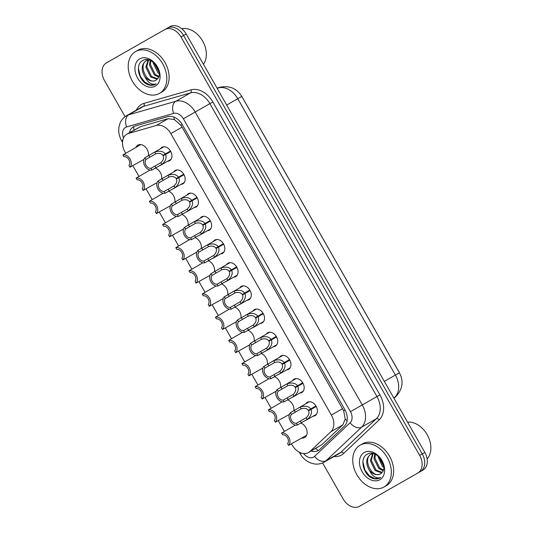 <?xml version="1.0" encoding="UTF-8"?>
<svg xmlns="http://www.w3.org/2000/svg" width="533" height="533" viewBox="0 0 533 533"><rect width="100%" height="100%" fill="white"/><g stroke="black" fill="none" stroke-linecap="round" stroke-linejoin="round"><path stroke-width="0.8" d="M305.942 403.661A7.709 5.59 60.3 0 1 307.394 402.275A7.709 5.59 60.3 0 1 316.069 406.206A7.709 5.59 60.3 0 1 315.036 415.667A7.709 5.59 60.3 0 1 313.104 416.213M292.724 380.482A7.709 5.59 60.3 0 1 294.176 379.096A7.709 5.59 60.3 0 1 302.851 383.02A7.709 5.59 60.3 0 1 301.811 392.488A7.709 5.59 60.3 0 1 299.886 393.034M279.505 357.303A7.709 5.59 60.3 0 1 280.951 355.917A7.709 5.59 60.3 0 1 289.626 359.842A7.709 5.59 60.3 0 1 288.593 369.309A7.709 5.59 60.3 0 1 286.661 369.855M266.28 334.124A7.709 5.59 60.3 0 1 267.733 332.739A7.709 5.59 60.3 0 1 276.407 336.663A7.709 5.59 60.3 0 1 275.368 346.13A7.709 5.59 60.3 0 1 273.442 346.677M253.062 310.946A7.709 5.59 60.3 0 1 254.514 309.56A7.709 5.59 60.3 0 1 263.182 313.484A7.709 5.59 60.3 0 1 262.149 322.951A7.709 5.59 60.3 0 1 260.217 323.498M239.837 287.76A7.709 5.59 60.3 0 1 241.289 286.381A7.709 5.59 60.3 0 1 249.964 290.305A7.709 5.59 60.3 0 1 248.924 299.773A7.709 5.59 60.3 0 1 246.999 300.312M226.618 264.581A7.709 5.59 60.3 0 1 228.071 263.202A7.709 5.59 60.3 0 1 236.745 267.126A7.709 5.59 60.3 0 1 235.706 276.594A7.709 5.59 60.3 0 1 233.774 277.133M213.393 241.402A7.709 5.59 60.3 0 1 214.846 240.023A7.709 5.59 60.3 0 1 223.52 243.947A7.709 5.59 60.3 0 1 222.481 253.408A7.709 5.59 60.3 0 1 220.555 253.955M200.175 218.224A7.709 5.59 60.3 0 1 201.627 216.844A7.709 5.59 60.3 0 1 210.302 220.769A7.709 5.59 60.3 0 1 209.262 230.229A7.709 5.59 60.3 0 1 207.337 230.776M186.956 195.045A7.709 5.59 60.3 0 1 188.402 193.666A7.709 5.59 60.3 0 1 197.077 197.59A7.709 5.59 60.3 0 1 196.044 207.051A7.709 5.59 60.3 0 1 194.112 207.597M173.731 171.866A7.709 5.59 60.3 0 1 175.184 170.487A7.709 5.59 60.3 0 1 183.858 174.411A7.709 5.59 60.3 0 1 182.819 183.872A7.709 5.59 60.3 0 1 180.894 184.418M160.513 148.687A7.709 5.59 60.3 0 1 161.959 147.301A7.709 5.59 60.3 0 1 170.633 151.232A7.709 5.59 60.3 0 1 169.601 160.693A7.709 5.59 60.3 0 1 167.668 161.239M300.812 423.055A8.202 5.95 60.3 0 1 306.835 430.071A8.202 5.95 60.3 0 1 304.649 437.52A8.202 5.95 60.3 0 1 301.725 438.066M287.593 399.87A8.202 5.95 60.3 0 1 293.803 410.756M274.375 376.691A8.202 5.95 60.3 0 1 280.578 387.578M261.15 353.512A8.202 5.95 60.3 0 1 267.359 364.399M247.932 330.333A8.202 5.95 60.3 0 1 254.134 341.22M234.707 307.155A8.202 5.95 60.3 0 1 240.916 318.041M221.488 283.976A8.202 5.95 60.3 0 1 227.698 294.862M208.263 260.797A8.202 5.95 60.3 0 1 214.473 271.677M195.045 237.618A8.202 5.95 60.3 0 1 201.254 248.498M181.826 214.439A8.202 5.95 60.3 0 1 188.029 225.319M168.601 191.26A8.202 5.95 60.3 0 1 174.811 202.14M155.383 168.082A8.202 5.95 60.3 0 1 161.586 178.961M135.908 147.361A8.202 5.95 60.3 0 1 137.867 145.123A8.202 5.95 60.3 0 1 145.389 147.028A8.202 5.95 60.3 0 1 148.367 155.783M291.438 443.762L292.244 445.182A14.451 10.48 -119.7 0 0 308.514 452.537L321.939 444.629L342.852 424.874L345.204 419.078L343.672 410.77L182.066 127.14L180.754 125.148L174.384 119.599L168.195 118.672L140.545 126.621L126.907 134.149A14.451 10.48 -119.7 0 0 124.962 151.892L125.768 153.311M308.514 452.537A14.451 10.48 -119.7 0 0 309.986 451.444L330.9 431.697A14.451 10.48 -119.7 0 0 331.373 415.04L170.813 133.563A14.451 10.48 -119.7 0 0 156.242 125.488L128.593 133.437A14.451 10.48 -119.7 0 0 126.907 134.149M393.867 398.124L394.766 397.272A16.856 11.426 -133.4 0 0 396.272 396.159C402.721 388.85 403.767 381.055 399.424 372.774L395.399 375.065L237.771 98.712L241.795 96.42L399.424 372.774A13.005 9.434 -119.7 0 0 398.864 371.708L242.468 97.526A13.005 9.434 -119.7 0 0 241.842 96.5M132.784 165.61L138.986 176.49M146.002 188.789L152.211 199.668M159.227 211.967L165.43 222.854M172.445 235.146L178.655 246.033M185.664 258.325L191.873 269.212M198.889 281.504L205.098 292.39M212.107 304.683L218.317 315.569M225.332 327.862L231.542 338.748M238.551 351.047L244.76 361.927M251.776 374.226L257.979 385.106M264.994 397.405L271.204 408.285M278.219 420.584L284.422 431.464M156.975 183.125A8.202 5.95 60.3 0 1 156.289 183.092M149.133 170.54A8.202 5.95 60.3 0 1 149.447 169.927M170.2 206.304A8.202 5.95 60.3 0 1 169.514 206.271M162.352 193.719A8.202 5.95 60.3 0 1 162.672 193.106M183.419 229.49A8.202 5.95 60.3 0 1 182.732 229.45M175.577 216.898A8.202 5.95 60.3 0 1 175.89 216.285M196.644 252.669A8.202 5.95 60.3 0 1 195.957 252.629M188.795 240.077A8.202 5.95 60.3 0 1 189.115 239.464M209.862 275.847A8.202 5.95 60.3 0 1 209.176 275.808M202.014 263.255A8.202 5.95 60.3 0 1 202.333 262.642M223.087 299.026A8.202 5.95 60.3 0 1 222.394 298.986M215.239 286.434A8.202 5.95 60.3 0 1 215.552 285.821M236.306 322.205A8.202 5.95 60.3 0 1 235.619 322.165M228.457 309.613A8.202 5.95 60.3 0 1 228.777 309.007M249.524 345.384A8.202 5.95 60.3 0 1 248.838 345.344M241.682 332.792A8.202 5.95 60.3 0 1 241.995 332.186M262.749 368.563A8.202 5.95 60.3 0 1 262.063 368.523M254.901 355.971A8.202 5.95 60.3 0 1 255.22 355.364M275.967 391.742A8.202 5.95 60.3 0 1 275.281 391.702M268.126 379.15A8.202 5.95 60.3 0 1 268.439 378.543M289.192 414.921A8.202 5.95 60.3 0 1 288.506 414.887M281.344 402.335A8.202 5.95 60.3 0 1 281.664 401.722M294.562 425.514A8.202 5.95 60.3 0 1 294.882 424.901M143.757 159.947A8.202 5.95 60.3 0 1 143.071 159.913M109.052 61.368L167.322 28.129A14.451 10.48 60.3 0 1 183.585 35.484L422.243 453.889A14.451 10.48 60.3 0 1 420.297 471.632L362.02 504.871M125.088 116.66L104.515 80.59A14.451 10.48 60.3 0 1 106.46 62.847L169.914 26.65A14.451 10.48 60.3 0 1 186.177 34.005L424.834 452.41A14.451 10.48 60.3 0 1 422.889 470.153L359.429 506.35A14.451 10.48 60.3 0 1 343.165 498.995L322.592 462.924M311.132 451.045A14.451 10.48 -119.7 0 0 318.288 450.518A14.451 10.48 -119.7 0 0 319.76 449.426L344.331 426.22A14.451 10.48 -119.7 0 0 344.804 409.564L182.319 124.702A14.451 10.48 -119.7 0 0 167.742 116.634L135.262 125.968A14.451 10.48 -119.7 0 0 133.57 126.681A14.451 10.48 -119.7 0 0 129.446 132.697M303.623 453.53A9.634 6.989 -119.7 0 0 313.584 457.087A9.634 6.989 -119.7 0 0 314.563 456.355L350.114 422.782A9.634 6.989 -119.7 0 0 350.434 411.676L183.365 118.779A9.634 6.989 -119.7 0 0 173.651 113.402L126.654 126.914A9.634 6.529 -106 0 1 128.766 114.782L175.763 101.277A19.268 13.978 60.3 0 1 195.198 112.03L362.26 404.933A19.268 13.978 60.3 0 1 361.634 427.133L326.083 460.712A19.268 13.978 60.3 0 1 324.117 462.171L338.808 453.79A19.268 13.978 -119.7 0 0 340.767 452.33L376.318 418.758A19.268 13.978 -119.7 0 0 376.951 396.552L209.889 103.655A19.268 13.978 -119.7 0 0 190.454 92.895L143.457 106.407A19.268 13.978 -119.7 0 0 141.198 107.353L126.514 115.734A19.268 13.978 60.3 0 1 128.766 114.782L143.457 106.407A2.405 1.632 74 0 0 143.983 103.375L190.981 89.864A21.673 15.724 60.3 0 1 212.84 101.97L379.909 394.866A21.673 15.724 60.3 0 1 379.196 419.844L343.645 453.423A21.673 15.724 60.3 0 1 333.991 456.534M164.73 29.608A14.451 10.48 60.3 0 1 180.993 36.964L419.644 455.369A14.451 10.48 60.3 0 1 417.705 473.111M167.322 28.129A14.451 10.48 60.3 0 1 183.585 35.484L422.243 453.889A14.451 10.48 60.3 0 1 420.297 471.632M140.792 144.576L122.923 154.936A7.222 5.243 -119.7 0 1 130.065 159.007A7.222 5.243 -119.7 0 1 129.939 167.229L143.91 159.434M122.923 154.936L123.903 156.655A5.297 3.844 60.3 0 1 128.853 159.7A5.297 3.844 60.3 0 1 128.953 165.51L129.939 167.229M170.787 151.505L165.59 154.47C166.869 157.875 165.596 161.206 161.766 164.457L151.958 170.034A7.222 5.243 -119.7 0 1 144.809 165.956A7.222 5.243 -119.7 0 1 144.943 157.735L163.891 146.762M159.933 165.65L171.053 159.314M170.52 151.032L162.951 155.343C161.412 153.377 159.001 152.878 155.716 153.85L145.922 159.46A5.297 3.844 60.3 0 0 146.022 165.27A5.297 3.844 60.3 0 0 150.972 168.308L160.786 162.738C163.291 160.406 164.091 158.074 163.185 155.749L170.747 151.432M162.951 155.343L170.473 150.959M165.59 154.47L163.185 155.749M152.778 153.098L154.737 152.132C159.487 150.493 162.998 151.092 165.277 153.924M144.943 157.735L145.922 159.46M150.972 168.308L151.958 170.034M149.973 170.06L136.142 178.115A7.222 5.243 -119.7 0 1 143.29 182.186A7.222 5.243 -119.7 0 1 143.157 190.414L157.128 182.612M136.142 178.115L137.128 179.834A5.297 3.844 60.3 0 1 142.071 182.879A5.297 3.844 60.3 0 1 142.178 188.689L143.157 190.414M163.191 193.239L149.367 201.294A7.222 5.243 -119.7 0 1 156.509 205.365A7.222 5.243 -119.7 0 1 156.376 213.593L170.353 205.791M149.367 201.294L150.346 203.02A5.297 3.844 60.3 0 1 155.296 206.058A5.297 3.844 60.3 0 1 155.396 211.868L156.376 213.593M176.416 216.418L162.585 224.473A7.222 5.243 -119.7 0 1 169.734 228.55A7.222 5.243 -119.7 0 1 169.601 236.772L183.572 228.97M162.585 224.473L163.571 226.199A5.297 3.844 60.3 0 1 168.515 229.237A5.297 3.844 60.3 0 1 168.615 235.046L169.601 236.772M189.635 239.597L175.81 247.652A7.222 5.243 -119.7 0 1 182.952 251.729A7.222 5.243 -119.7 0 1 182.819 259.951L196.797 252.149M175.81 247.652L176.789 249.377A5.297 3.844 60.3 0 1 181.74 252.422A5.297 3.844 60.3 0 1 181.84 258.225L182.819 259.951M184.012 174.684L178.808 177.649C180.087 181.053 178.815 184.385 174.984 187.636L165.177 193.213A7.222 5.243 -119.7 0 1 158.035 189.142A7.222 5.243 -119.7 0 1 158.161 180.914L177.109 169.94M173.158 188.829L184.271 182.493M183.738 174.211L176.176 178.522C174.637 176.556 172.219 176.057 168.934 177.029L159.147 182.639A5.297 3.844 60.3 0 0 159.247 188.449A5.297 3.844 60.3 0 0 164.197 191.487L174.005 185.917C176.516 183.585 177.316 181.253 176.403 178.928L183.972 174.611M176.176 178.522L183.698 174.138M178.808 177.649L176.403 178.928M165.996 176.276L167.955 175.31C172.705 173.671 176.216 174.271 178.495 177.103M158.161 180.914L159.147 182.639M164.197 191.487L165.177 193.213M197.23 197.863L192.033 200.828C193.312 204.232 192.033 207.564 188.209 210.815L178.395 216.391A7.222 5.243 -119.7 0 1 171.253 212.321A7.222 5.243 -119.7 0 1 171.386 204.092L190.334 193.119M186.377 212.007L197.49 205.671M196.963 197.39L189.395 201.701C187.856 199.735 185.444 199.235 182.159 200.208L172.366 205.818A5.297 3.844 60.3 0 0 172.465 211.628A5.297 3.844 60.3 0 0 177.416 214.672L187.23 209.096C189.735 206.764 190.534 204.432 189.628 202.107L197.19 197.79M189.395 201.701L196.917 197.317M192.033 200.828L189.628 202.107M179.215 199.455L181.18 198.489C185.924 196.85 189.442 197.45 191.72 200.281M171.386 204.092L172.366 205.818M177.416 214.672L178.395 216.391M210.455 221.042L205.252 224.007C206.531 227.411 205.258 230.742 201.427 233.994L191.62 239.57A7.222 5.243 -119.7 0 1 184.478 235.499A7.222 5.243 -119.7 0 1 184.605 227.278L203.553 216.298M199.602 235.186L210.715 228.85M210.182 220.569L202.62 224.886C201.074 222.914 198.662 222.414 195.378 223.387L185.591 228.997A5.297 3.844 60.3 0 0 185.691 234.806A5.297 3.844 60.3 0 0 190.641 237.851L200.448 232.281C202.96 229.943 203.759 227.611 202.846 225.286L210.415 220.968M202.62 224.886L210.142 220.495M205.252 224.007L202.846 225.286M192.44 222.634L194.398 221.668C199.149 220.029 202.66 220.629 204.939 223.46M184.605 227.278L185.591 228.997M190.641 237.851L191.62 239.57M159.447 93.395A24.085 17.469 60.3 0 1 132.337 81.129A24.085 17.469 60.3 0 1 135.582 51.554L137.887 50.242A24.085 17.469 60.3 0 1 164.997 62.508A24.085 17.469 60.3 0 1 161.752 92.082L159.447 93.395A24.085 17.469 60.3 0 0 162.692 63.82A24.085 17.469 60.3 0 0 135.582 51.554M147.974 59.789L146.948 60.262C137.161 65.079 148.001 85.5 155.909 80.223M148.654 59.929L146.035 60.782L146.948 60.262M148.221 59.836L145.842 67.165L150.626 76.972L157.155 79.21A10.887 7.902 60.3 0 1 155.789 80.29A10.887 7.902 60.3 0 1 144.756 76.565C140.945 69.836 141.372 64.573 146.035 60.782M148.6 59.916L146.755 66.645L151.539 76.446L157.581 78.764M150.806 60.702L150.413 64.553L155.196 74.36L158.827 76.426M150.166 60.422L149.5 65.079L154.284 74.886L158.581 77.112M154.11 62.934L159.147 72.521M153.131 62.121L153.158 62.994L157.941 72.794L159.214 73.754M157.155 79.21C164.497 72.894 151.632 55.032 143.024 60.422C134.503 64.007 138.687 81.356 148.021 84.68C150.792 85.633 153.264 85.507 155.449 84.301L156.169 83.834L155.469 84.081C151.272 84.874 147.701 82.368 144.756 76.565M139.733 58.837A15.704 11.393 60.3 0 1 157.408 66.832A15.704 11.393 60.3 0 1 155.296 86.119A15.704 11.393 60.3 0 1 137.621 78.124A15.704 11.393 60.3 0 1 139.733 58.837M181.72 28.695A21.673 15.724 60.3 0 1 202.194 40.261A21.673 15.724 60.3 0 1 203.446 64.286M138.36 68.064L140.426 76.519L144.836 82.175L150.373 84.994L155.476 84.287M383.973 487.029A24.085 17.469 60.3 0 1 356.863 474.763A24.085 17.469 60.3 0 1 360.108 445.188L362.413 443.876A24.085 17.469 60.3 0 1 389.516 456.141A24.085 17.469 60.3 0 1 386.278 485.716L383.973 487.029A24.085 17.469 60.3 0 0 387.211 457.454A24.085 17.469 60.3 0 0 360.108 445.188M372.5 453.416L371.474 453.896C361.687 458.713 372.527 479.134 380.435 473.857M373.18 453.563L370.562 454.416L371.474 453.896M372.747 453.463L370.362 460.798L375.152 470.599L381.681 472.844A10.887 7.902 60.3 0 1 380.315 473.924A10.887 7.902 60.3 0 1 369.282 470.199C365.471 463.47 365.898 458.207 370.562 454.416M373.127 453.55L371.281 460.272L376.065 470.079L382.108 472.398M375.325 454.336L374.939 458.187L379.723 467.994L383.354 470.059M374.692 454.049L374.019 458.706L378.81 468.514L383.107 470.746M378.637 456.568L383.673 466.148M377.65 455.755L382.467 466.428L383.733 467.388M381.681 472.844C389.017 466.528 376.151 448.666 367.543 454.056C359.029 457.64 363.213 474.99 372.54 478.314C375.312 479.267 377.79 479.14 379.976 477.928L380.689 477.468L379.996 477.715C375.792 478.507 372.221 476.002 369.282 470.199M364.259 452.464A15.704 11.393 60.3 0 1 381.934 460.465A15.704 11.393 60.3 0 1 379.822 479.753A15.704 11.393 60.3 0 1 362.14 471.752A15.704 11.393 60.3 0 1 364.259 452.464M407.565 422.136A21.673 15.724 60.3 0 1 427.599 435.441A21.673 15.724 60.3 0 1 427.133 458.953M362.886 461.698L364.952 470.153L369.362 475.809L374.892 478.627L379.996 477.914M202.86 262.776L189.028 270.831A7.222 5.243 -119.7 0 1 196.171 274.908A7.222 5.243 -119.7 0 1 196.044 283.13L210.015 275.328M189.028 270.831L190.008 272.556A5.297 3.844 60.3 0 1 194.958 275.601A5.297 3.844 60.3 0 1 195.058 281.404L196.044 283.13M216.078 285.954L202.254 294.009A7.222 5.243 -119.7 0 1 209.396 298.087A7.222 5.243 -119.7 0 1 209.262 306.308L223.24 298.507M202.254 294.009L203.233 295.735A5.297 3.844 60.3 0 1 208.183 298.78A5.297 3.844 60.3 0 1 208.283 304.59L209.262 306.308M229.303 309.133L215.472 317.195A7.222 5.243 -119.7 0 1 222.614 321.266A7.222 5.243 -119.7 0 1 222.488 329.487L236.459 321.685M215.472 317.195L216.451 318.914A5.297 3.844 60.3 0 1 221.402 321.959A5.297 3.844 60.3 0 1 221.501 327.768L222.488 329.487M223.673 244.221L218.477 247.192C219.756 250.59 218.477 253.921 214.652 257.173L204.839 262.749A7.222 5.243 -119.7 0 1 197.696 258.678A7.222 5.243 -119.7 0 1 197.83 250.457L216.778 239.477M212.82 258.372L223.933 252.029M223.407 243.748L215.838 248.065C214.299 246.093 211.887 245.593 208.596 246.566L198.809 252.176A5.297 3.844 60.3 0 0 198.909 257.985A5.297 3.844 60.3 0 0 203.859 261.03L213.673 255.46C216.178 253.122 216.978 250.79 216.065 248.465L223.633 244.147M215.838 248.065L223.36 243.674M218.477 247.192L216.065 248.465M205.658 245.82L207.623 244.847C212.367 243.208 215.885 243.808 218.164 246.639M197.83 250.457L198.809 252.176M203.859 261.03L204.839 262.749M236.892 267.399L231.695 270.371C232.974 273.775 231.702 277.1 227.871 280.351L218.064 285.928A7.222 5.243 -119.7 0 1 210.915 281.857A7.222 5.243 -119.7 0 1 211.048 273.636L229.996 262.656M226.039 281.551L237.158 275.208M236.625 266.926L229.063 271.244C227.518 269.272 225.106 268.772 221.821 269.745L212.034 275.354A5.297 3.844 60.3 0 0 212.134 281.164A5.297 3.844 60.3 0 0 217.078 284.209L226.891 278.639C229.403 276.301 230.196 273.969 229.29 271.643L236.852 267.326M229.063 271.244L236.585 266.853M231.695 270.371L229.29 271.643M218.883 268.998L220.842 268.026C225.592 266.387 229.103 266.986 231.382 269.818M211.048 273.636L212.034 275.354M217.078 284.209L218.064 285.928M250.117 290.585L244.914 293.55C246.193 296.954 244.92 300.279 241.096 303.53L231.282 309.107A7.222 5.243 -119.7 0 1 224.14 305.036A7.222 5.243 -119.7 0 1 224.273 296.814L243.221 285.835M239.264 304.729L250.377 298.387M249.85 290.105L242.282 294.423C240.743 292.45 238.331 291.957 235.04 292.923L225.252 298.533A5.297 3.844 60.3 0 0 225.352 304.343A5.297 3.844 60.3 0 0 230.303 307.388L240.117 301.818C242.622 299.479 243.421 297.154 242.508 294.822L250.077 290.505M242.282 294.423L249.804 290.032M244.914 293.55L242.508 294.822M232.102 292.177L234.06 291.211C238.811 289.566 242.328 290.165 244.607 293.003M224.273 296.814L225.252 298.533M230.303 307.388L231.282 309.107M242.522 332.312L228.69 340.374A7.222 5.243 -119.7 0 1 235.839 344.445A7.222 5.243 -119.7 0 1 235.706 352.666L249.684 344.864M228.69 340.374L229.676 342.093A5.297 3.844 60.3 0 1 234.627 345.137A5.297 3.844 60.3 0 1 234.727 350.947L235.706 352.666M255.74 355.491L241.915 363.553A7.222 5.243 -119.7 0 1 249.058 367.623A7.222 5.243 -119.7 0 1 248.931 375.845L262.902 368.043M241.915 363.553L242.895 365.272A5.297 3.844 60.3 0 1 247.845 368.316A5.297 3.844 60.3 0 1 247.945 374.126L248.931 375.845M268.965 378.67L255.134 386.731A7.222 5.243 -119.7 0 1 262.283 390.802A7.222 5.243 -119.7 0 1 262.149 399.024L276.121 391.222M255.134 386.731L256.12 388.45A5.297 3.844 60.3 0 1 261.063 391.495A5.297 3.844 60.3 0 1 261.17 397.305L262.149 399.024M282.184 401.855L268.359 409.91A7.222 5.243 -119.7 0 1 275.501 413.981A7.222 5.243 -119.7 0 1 275.368 422.203L289.346 414.408M268.359 409.91L269.338 411.629A5.297 3.844 60.3 0 1 274.288 414.674A5.297 3.844 60.3 0 1 274.388 420.484L275.368 422.203M295.409 425.034L281.577 433.089A7.222 5.243 -119.7 0 1 288.719 437.16A7.222 5.243 -119.7 0 1 288.593 445.388L306.608 435.281M281.577 433.089L282.563 434.808A5.297 3.844 60.3 0 1 287.507 437.853A5.297 3.844 60.3 0 1 287.607 443.663L288.593 445.388M263.335 313.764L258.139 316.729C259.418 320.133 258.145 323.458 254.314 326.709L244.507 332.286A7.222 5.243 -119.7 0 1 237.358 328.215A7.222 5.243 -119.7 0 1 237.491 319.993L256.44 309.013M252.482 327.908L263.602 321.566M263.069 313.284L255.5 317.601C253.961 315.636 251.549 315.136 248.265 316.102L238.471 321.712A5.297 3.844 60.3 0 0 238.577 327.522A5.297 3.844 60.3 0 0 243.521 330.567L253.335 324.997C255.84 322.658 256.639 320.333 255.733 318.001L263.295 313.684M255.5 317.601L263.022 313.211M258.139 316.729L255.733 318.001M245.327 315.356L247.285 314.39C252.036 312.751 255.547 313.344 257.825 316.182M237.491 319.993L238.471 321.712M243.521 330.567L244.507 332.286M276.56 336.943L271.357 339.907C272.636 343.312 271.364 346.637 267.533 349.895L257.725 355.471A7.222 5.243 -119.7 0 1 250.583 351.394A7.222 5.243 -119.7 0 1 250.71 343.172L269.658 332.192M265.707 351.087L276.82 344.744M276.287 336.463L268.725 340.78C267.186 338.815 264.768 338.315 261.483 339.281L251.696 344.891A5.297 3.844 60.3 0 0 251.796 350.701A5.297 3.844 60.3 0 0 256.746 353.745L266.553 348.176C269.065 345.844 269.865 343.512 268.952 341.18L276.52 336.869M268.725 340.78L276.247 336.396M271.357 339.907L268.952 341.18M258.545 338.535L260.504 337.569C265.254 335.93 268.765 336.523 271.044 339.361M250.71 343.172L251.696 344.891M256.746 353.745L257.725 355.471M289.779 360.121L284.582 363.086C285.861 366.491 284.582 369.815 280.758 373.073L270.951 378.65A7.222 5.243 -119.7 0 1 263.802 374.572A7.222 5.243 -119.7 0 1 263.935 366.351L282.883 355.371M278.926 374.266L290.039 367.923M289.512 359.642L281.944 363.959C280.405 361.994 277.993 361.494 274.708 362.46L264.914 368.07A5.297 3.844 60.3 0 0 265.014 373.88A5.297 3.844 60.3 0 0 269.964 376.924L279.778 371.354C282.283 369.023 283.083 366.691 282.177 364.359L289.739 360.048M281.944 363.959L289.466 359.575M284.582 363.086L282.177 364.359M271.77 361.714L273.729 360.748C278.473 359.109 281.99 359.702 284.269 362.54M263.935 366.351L264.914 368.07M269.964 376.924L270.951 378.65M303.004 383.3L297.8 386.265C299.08 389.67 297.807 393.001 293.976 396.252L284.169 401.829A7.222 5.243 -119.7 0 1 277.027 397.751A7.222 5.243 -119.7 0 1 277.153 389.53L296.101 378.557M292.151 397.445L303.264 391.102M302.731 382.821L295.169 387.138C293.63 385.172 291.211 384.673 287.927 385.645L278.139 391.255A5.297 3.844 60.3 0 0 278.239 397.058A5.297 3.844 60.3 0 0 283.19 400.103L292.997 394.533C295.509 392.201 296.308 389.87 295.395 387.538L302.964 383.227M295.169 387.138L302.691 382.754M297.8 386.265L295.395 387.538M284.988 384.893L286.947 383.927C291.698 382.288 295.209 382.881 297.487 385.719M277.153 389.53L278.139 391.255M283.19 400.103L284.169 401.829M316.222 406.479L311.025 409.444C312.305 412.848 311.025 416.18 307.201 419.431L297.387 425.008A7.222 5.243 -119.7 0 1 290.245 420.93A7.222 5.243 -119.7 0 1 290.378 412.709L309.327 401.735M305.369 420.624L316.482 414.288M315.956 406.006L308.387 410.317C306.848 408.351 304.436 407.852 301.152 408.824L291.358 414.434A5.297 3.844 60.3 0 0 291.458 420.244A5.297 3.844 60.3 0 0 296.408 423.282L306.222 417.712C308.727 415.38 309.526 413.048 308.62 410.723L316.182 406.406M308.387 410.317L315.909 405.933M311.025 409.444L308.62 410.723M298.207 408.071L300.172 407.105C304.916 405.466 308.434 406.066 310.712 408.898M290.378 412.709L291.358 414.434M296.408 423.282L297.387 425.008M140.545 126.621L128.593 133.437M318.394 450.452A14.451 9.794 -133.4 0 1 315.676 448.453M182.126 124.369L180.754 125.148M174.384 119.599A14.451 9.794 -106 0 1 173.938 117.073M345.038 409.99L343.672 410.77M134.069 130.059A14.451 9.794 -106 0 1 133.73 126.594M347.096 420.704A14.451 9.794 -133.4 0 1 345.204 419.078M168.195 118.672L156.242 125.488M182.066 127.14L170.813 133.563M342.619 408.624L331.373 415.04M342.852 424.874L330.9 431.697M321.939 444.629L309.986 451.444M393.72 397.865L394.766 397.272A19.268 13.978 -119.7 0 0 395.399 375.065L384.32 381.388M226.692 105.034L237.771 98.712A19.268 13.978 -119.7 0 0 218.337 87.952A16.856 11.426 -106 0 1 220.062 87.225C229.63 85.393 236.872 88.458 241.795 96.42M217.291 88.551L218.337 87.952L217.144 88.298M186.177 34.005L180.993 36.964M424.834 452.41L419.644 455.369M126.654 126.914A9.634 6.989 -119.7 0 0 125.528 127.387A9.634 6.989 -119.7 0 0 123.556 137.867M126.514 115.734C123.636 117.413 121.517 119.798 120.145 122.89L119.046 126.448L118.706 130.145C118.766 133.863 119.732 137.381 121.624 140.705L122.817 140.026M343.645 453.423A2.405 1.632 46.6 0 0 340.767 452.33L326.083 460.712A9.634 6.529 -133.4 0 1 314.563 456.355M136.381 110.098A21.673 15.724 60.3 0 1 141.445 104.441A21.673 15.724 60.3 0 1 143.983 103.375M173.651 113.402A9.634 6.529 -106 0 1 175.763 101.277L190.454 92.895A2.405 1.632 74 0 0 190.981 89.864M183.365 118.779L212.84 101.97M350.114 422.782A9.634 6.529 -133.4 0 0 361.634 427.133L376.318 418.758A2.405 1.632 46.6 0 1 379.196 419.844M350.434 411.676L379.909 394.866M324.117 462.171C321.206 463.79 318.074 464.403 314.717 464.003L311.085 463.144L307.734 461.551C304.563 459.613 302.031 456.981 300.132 453.67L301.252 453.03M154.923 166.056L155.909 167.782M160.786 162.738L161.766 164.457M154.737 152.132L155.716 153.85M148.894 155.483L149.873 157.202M168.148 189.235L169.128 190.961M174.005 185.917L174.984 187.636M167.955 175.31L168.934 177.029M162.112 178.662L163.098 180.387M181.367 212.414L182.346 214.139M187.23 209.096L188.209 210.815M181.18 198.489L182.159 200.208M175.337 201.84L176.316 203.566M194.585 235.593L195.571 237.318M200.448 232.281L201.427 233.994M194.398 221.668L195.378 223.387M188.555 225.019L189.541 226.745M207.81 258.778L208.789 260.497M213.673 255.46L214.652 257.173M207.623 244.847L208.596 246.566M201.78 248.198L202.76 249.924M221.028 281.957L222.014 283.676M226.891 278.639L227.871 280.351M220.842 268.026L221.821 269.745M214.999 271.384L215.978 273.103M234.254 305.136L235.233 306.855M240.117 301.818L241.096 303.53M234.06 291.211L235.04 292.923M228.217 294.562L229.203 296.281M247.472 328.315L248.458 330.034M253.335 324.997L254.314 326.709M247.285 314.39L248.265 316.102M241.442 317.741L242.422 319.46M260.697 351.494L261.676 353.212M266.553 348.176L267.533 349.895M260.504 337.569L261.483 339.281M254.661 340.92L255.647 342.639M273.915 374.672L274.895 376.391M279.778 371.354L280.758 373.073M273.729 360.748L274.708 362.46M267.886 364.099L268.865 365.818M287.134 397.851L288.12 399.577M292.997 394.533L293.976 396.252M286.947 383.927L287.927 385.645M281.104 387.278L282.09 388.997M300.359 421.03L301.338 422.756M306.222 417.712L307.201 419.431M300.172 407.105L301.152 408.824M294.329 410.457L295.309 412.176M396.272 396.159L393.98 398.324M217.031 88.098L220.062 87.225M121.624 140.705L122.503 142.251M299.299 452.204L300.132 453.67"/></g></svg>
